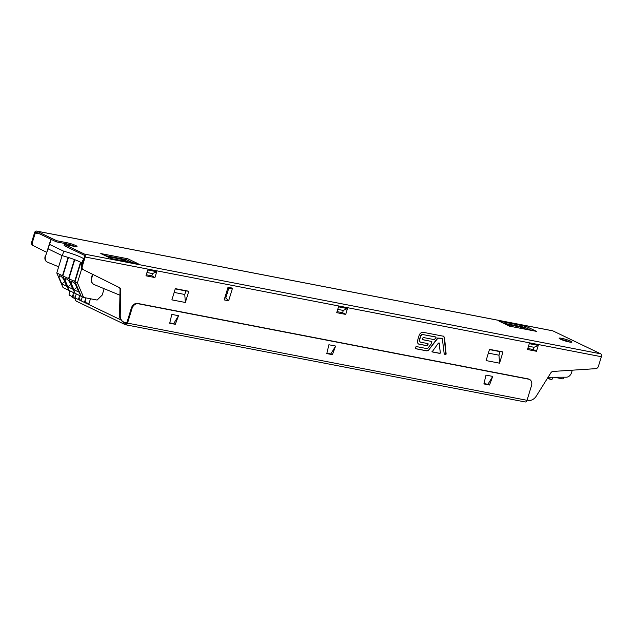 <?xml version="1.0" encoding="UTF-8"?>
<svg xmlns="http://www.w3.org/2000/svg" width="633" height="633" viewBox="0 0 633 633"><rect width="100%" height="100%" fill="white"/><g stroke="black" fill="none" stroke-linecap="round" stroke-linejoin="round"><path stroke-width="0.95" d="M83.271 260.598L82.622 260.282A17.779 2.255 17 0 0 83.366 260.282M83.801 258.842A17.779 2.255 17 0 0 63.711 251.214L49.596 244.433M48.227 248.927L62.343 255.708L63.711 251.214M82.622 260.282L81.246 264.784L81.894 265.092M62.343 255.708A17.779 2.255 -163 0 1 81.815 262.924M563.584 377.205L563.053 378.938L554.279 377.236M548.297 377.26L547.988 378.273L549.721 379.104L550.291 377.252M552.664 377.244L551.968 379.539L549.721 379.104M62.097 255.59L56.78 272.958L62.501 275.703L68.103 257.394M56.78 272.958L63.015 287.556L68.736 290.302L62.896 275.711M63.719 279.359L66.655 286.235L61.805 283.908L58.861 277.025A4.447 1.598 -127.4 0 1 59.114 275.901A4.447 1.598 -127.4 0 1 63.719 279.359M68.467 257.504L62.849 275.869L68.57 278.615L74.393 259.562M62.849 275.869L69.084 290.468L74.797 293.214L68.965 278.623M69.78 282.271L72.724 289.146L67.866 286.82L64.93 279.936A4.447 1.598 -127.4 0 1 65.183 278.813A4.447 1.598 -127.4 0 1 69.78 282.271M74.749 259.696L68.918 278.781L75.145 293.38L80.866 296.125L74.631 281.527L80.541 262.204M70.2 291.006L68.973 295.01L72.13 296.529L72.566 295.12L73.27 295.35L72.835 296.75L75.256 297.217M72.866 295.271L73.665 292.668M73.206 295.334L72.13 296.529M76.261 293.918L75.042 297.921L78.199 299.441L78.627 298.032L79.331 298.254L78.903 299.662L81.325 300.129M78.935 298.183L79.726 295.579M79.275 298.246L78.199 299.441L81.111 300.825L82.33 296.83M66.338 278.86L64.93 279.936M70.777 284.597L67.866 286.82M68.918 278.781L75.026 281.535M75.849 285.182L78.785 292.058L73.934 289.732L70.999 282.848A4.447 1.598 -127.4 0 1 71.244 281.725A4.447 1.598 -127.4 0 1 75.849 285.182M80.882 262.386L74.979 281.693L77.408 282.856L81.768 268.598M104.144 288.703L102.19 295.089L97.102 300.058L83.635 297.455L77.408 282.856M74.979 281.693L81.214 296.291L83.635 297.455M81.103 300.833L84.268 302.352L84.695 300.944L85.4 301.166L84.972 302.574L89.063 303.365L90.464 298.776M85.004 301.094L85.977 297.906M85.336 301.158L84.268 302.352L120.848 319.902M72.399 281.772L70.999 282.848M76.838 287.509L73.934 289.732M60.27 275.948L58.861 277.025M64.708 281.685L61.805 283.908M111.353 258.573L101.122 253.659A2.374 1.804 115.6 0 0 100.782 253.548L127.787 258.77A2.374 1.804 115.6 0 0 126.022 259.443L132.883 262.735M509.676 326.193L499.437 321.279A2.374 1.804 115.6 0 0 499.097 321.168L526.11 326.383A2.374 1.804 115.6 0 0 524.346 327.055L531.206 330.347M560.751 339.32A6.67 0.847 -163 0 1 569.929 342.129M570.562 341.132A6.67 0.847 17 0 0 563.568 338.734A6.67 0.847 17 0 0 559.137 338.212A6.67 0.847 17 0 0 560.466 339.185A6.67 0.847 17 0 0 567.453 341.583A6.67 0.847 17 0 0 571.892 342.113A6.67 0.847 17 0 0 570.562 341.132M100.782 253.548L111.179 258.541L138.184 263.755L127.787 258.77M75.066 246.514A6.67 0.847 -163 0 0 66.41 243.8L56.305 241.846L56.653 240.722L66.75 242.676A6.67 0.847 17 0 1 73.57 244.639A6.67 0.847 17 0 1 77.028 246.498A6.67 0.847 17 0 1 74.552 246.419L64.447 244.465L84.466 254.078A2.374 1.511 100.9 0 1 85.162 256.99L82.258 266.509A2.959 2.255 -64.4 0 0 83.192 269.603L118.941 287.382A2.959 2.255 -64.4 0 1 120.041 289.503L119.534 315.25A8.886 6.765 115.6 0 0 122.897 321.651L123.593 321.983A8.886 6.765 -64.4 0 1 120.23 315.582L120.729 289.835A2.959 2.255 115.6 0 0 119.629 287.714L83.192 269.603M39.752 233.901L35.258 233.031A1.187 0.752 -79.1 0 1 36.176 232.2A1.187 0.752 -79.1 0 1 36.295 232.24L56.305 241.846M64.447 244.465L64.107 245.588L84.126 255.202A1.187 0.752 -79.1 0 1 84.474 256.658L81.562 266.176A2.959 2.255 115.6 0 0 82.504 269.27M524.203 327.206L503.433 323.194M125.88 259.585L105.11 255.574M32.592 245.319L46.486 252.219L32.592 245.319A2.959 2.255 115.6 0 1 31.65 242.225L34.562 232.699A2.374 1.511 100.9 0 1 36.398 231.037A2.374 1.511 100.9 0 1 36.635 231.116L56.653 240.722M35.258 233.031L32.346 242.558A2.959 2.255 -64.4 0 0 33.288 245.651M527.083 400.111L528.318 400.357A8.886 6.765 -64.4 0 0 536.373 395.981L550.789 372.924A2.959 2.255 115.6 0 1 552.989 371.444L595.819 368.651A2.959 2.255 -64.4 0 0 598.438 366.246L601.35 356.719A2.374 1.511 -79.1 0 0 600.654 353.807L552.823 330.845A2.374 1.511 -79.1 0 0 552.585 330.766A2.374 1.511 -79.1 0 0 552.332 330.75M499.097 321.168L509.502 326.153L536.507 331.375L526.11 326.383M69.638 290.737L69.622 291.291A8.886 6.765 115.6 0 0 69.693 292.644M70.943 295.951A8.886 6.765 115.6 0 0 72.985 297.692L73.681 298.024A8.886 6.765 -64.4 0 1 71.632 296.291M75.556 298.562L74.947 298.444A8.886 6.765 -64.4 0 1 73.681 298.024M126.845 322.783A1.187 0.752 -79.1 0 1 125.927 323.613A1.187 0.752 -79.1 0 1 125.809 323.574L125.033 323.202L124.685 324.325L125.469 324.697A2.374 1.511 100.9 0 0 125.706 324.776A2.374 1.511 100.9 0 0 127.542 323.115L132.012 308.5A5.926 4.51 -64.4 0 1 138.216 303.753L528.721 379.199A5.926 4.51 -64.4 0 1 529.568 379.476L528.871 379.143A5.926 4.51 115.6 0 0 528.025 378.866L137.527 303.421A5.926 4.51 115.6 0 0 131.316 308.168L126.845 322.783L124.859 322.403A8.886 6.765 -64.4 0 1 123.593 321.983M169.739 323.036L174.502 323.954M483.944 383.74L488.7 384.666M232.517 288.134L228.03 287.271L224.161 299.915L228.648 300.786L232.517 288.134L228.695 288.466L225.791 297.969L228.648 300.786M536.467 351.268L538.256 345.42L534.054 347.288L533.358 349.566L536.467 351.268L527.487 349.535L529.275 343.687L538.256 345.42M154.935 277.555L156.723 271.707L152.529 273.575L151.833 275.846L154.935 277.555L145.962 275.822L147.75 269.974L156.723 271.707M345.705 314.411L347.485 308.564L343.292 310.431L342.595 312.71L345.705 314.411L336.724 312.678L338.513 306.831L347.485 308.564M499.548 363.184L486.081 360.581L489.515 349.345L502.982 351.94L499.548 363.184L498.97 355.184L488.36 353.135M171.883 299.876L185.35 302.479L188.784 291.235L175.317 288.632L171.883 299.876M326.842 353.388L331.605 354.306M419.26 334.952L417.479 340.799C417.226 342.477 417.709 343.6 418.919 344.17L426.737 345.681L428.13 344.21L428.035 343.624L420.177 342.105L419.45 340.404L420.874 335.735L422.504 334.493L435.979 337.096L436.034 337.666L434.27 339.636L423.097 337.476L422.433 339.66L431.825 341.496L422.258 339.525M422.504 334.493L435.631 336.93L436.034 337.666M420.177 342.105L419.101 340.238L420.874 335.743M427.694 343.458L427.781 344.043L428.035 343.624M418.619 344.067L426.389 345.515L427.338 345.23M431.302 341.274L431.841 343.078L427.995 348.031L426.895 348.601L416.071 346.512L415.375 348.672L427.006 350.927L428.501 350.263L437.854 338.236L442.293 338.339L444.216 354.005L445.727 354.543L446.138 354.084L444.556 337.69L443.709 336.281L423.145 332.309C421.38 332.357 420.09 333.235 419.268 334.944M438.906 342.864L439.444 343.521L438.273 343.292L432.086 351.908L439.982 353.436L440.37 352.937L439.088 342.888M432.038 351.323L432.038 351.885M169.786 322.846L173.703 323.605L169.786 322.846M483.984 383.551L487.901 384.31L483.984 383.551M326.889 353.198L330.798 353.958L326.889 353.198M227.722 288.276L228.695 288.466M224.81 297.779L225.791 297.969M534.054 347.288L528.5 346.219M533.358 349.566L527.803 348.49M152.529 273.575L146.975 272.499M151.833 275.846L146.278 274.777M343.292 310.431L337.737 309.363M342.595 312.71L337.041 311.634M502.982 351.94L500.046 351.647L498.97 355.184M500.046 351.647L489.436 349.598M188.784 291.235L185.849 290.943L184.773 294.48L185.35 302.479M184.773 294.48L174.162 292.43M185.849 290.943L175.238 288.893M422.156 334.327L420.526 335.569M427.781 344.043L426.99 345.064M443.369 336.115L444.208 337.524L445.79 353.918L445.371 354.377M444.263 354.163L445.379 354.377M442.095 338.267L437.506 338.069L428.501 350.263M428.153 350.096L426.658 350.761L415.256 348.561M439.096 343.355L440.37 352.937M440.022 352.771L439.982 353.436M431.975 351.79L439.634 353.269M529.568 379.476A5.926 4.51 -64.4 0 1 531.491 385.687L527.02 400.301A2.374 1.511 -79.1 0 1 525.184 401.963A2.374 1.511 -79.1 0 1 524.947 401.884M332.404 354.662L326.794 353.578L328.899 344.756L335.632 346.061L330.798 353.958L332.404 354.662L335.632 346.061M489.507 385.014L483.897 383.93L486.002 375.116L492.735 376.413L487.901 384.31L489.507 385.014L492.735 376.413M175.309 324.31L169.699 323.226L171.796 314.403L178.53 315.709L173.703 323.605L175.309 324.31L178.53 315.709M174.85 324.104L169.723 323.115M489.048 384.817L483.921 383.827M331.945 354.456L326.826 353.467M76.229 301.071A2.374 1.511 100.9 0 1 75.454 298.539M75.644 298.214A2.959 2.255 115.6 0 0 76.609 301.308L124.266 324.183A2.959 2.255 -64.4 0 1 123.158 321.778M124.685 324.325A2.959 2.255 -64.4 0 1 124.266 324.183M124.131 322.205A1.78 1.353 115.6 0 0 124.78 323.115A1.78 1.353 115.6 0 0 125.033 323.202L124.551 322.972M126.584 323.305L124.566 322.339M92.442 274.216L91.429 278.006C90.788 281.107 91.548 283.228 93.716 284.383M119.93 295.207L93.858 284.454M94.04 284.541C91.872 283.386 91.112 281.258 91.753 278.156L91.429 278.006M572.24 370.186L571.67 372.291A5.926 4.542 -69.1 0 1 566.361 377.197L548.075 377.26M92.766 274.374L91.753 278.156M506.36 324.318L519.954 326.945L524.251 329.01M108.037 256.697L121.631 259.324L125.927 261.389M510.649 326.383L504.406 323.384L520.112 326.414L526.363 329.413M112.334 258.762L106.083 255.764L121.797 258.802L128.04 261.801M51.257 239.424L45.568 255.993L50.925 239.266M58.671 266.794L47.309 262.109M47.491 262.197C45.37 261.065 44.729 258.992 45.568 255.985M45.244 255.835C44.397 258.842 45.038 260.907 47.166 262.038M121.631 259.324L121.797 258.802M519.954 326.945L520.112 326.414M66.41 243.8L66.75 242.676M31.65 242.225L32.346 242.558M84.466 254.078L600.654 353.807M552.823 330.845L36.635 231.116M69.622 291.291L70.049 291.496M601.35 356.719L85.162 256.99M81.562 266.176L82.258 266.509M118.941 287.382L119.629 287.714M120.729 289.835L120.041 289.503M119.534 315.25L120.23 315.582M127.542 323.115L527.02 400.301M528.721 379.199L528.025 378.866M137.527 303.421L138.216 303.753M132.012 308.5L131.316 308.168M36.398 231.037L552.585 330.766M125.706 324.776L525.184 401.963"/></g></svg>
